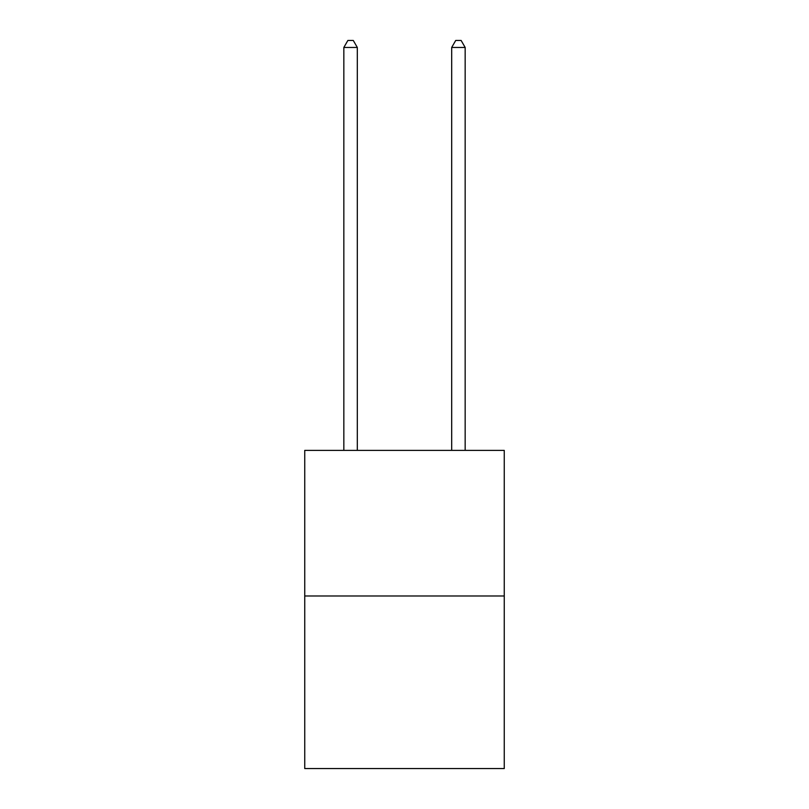 <?xml version="1.0" encoding="UTF-8"?>
<svg xmlns="http://www.w3.org/2000/svg" width="809" height="809" viewBox="0 0 809 809"><rect width="100%" height="100%" fill="white"/><g stroke="black" fill="none" stroke-linecap="round" stroke-linejoin="round"><path stroke-width="1.21" d="M504.26 595.99L504.26 450.391L304.74 450.391L304.74 768.55L504.26 768.55L504.26 595.99L304.74 595.99M357.315 450.391L357.315 47.458L343.835 47.458L343.835 450.391M343.835 47.458L347.88 40.45L353.27 40.45L357.315 47.458M465.165 450.391L465.165 47.458L451.685 47.458L451.685 450.391M451.685 47.458L455.73 40.45L461.12 40.45L465.165 47.458"/></g></svg>

